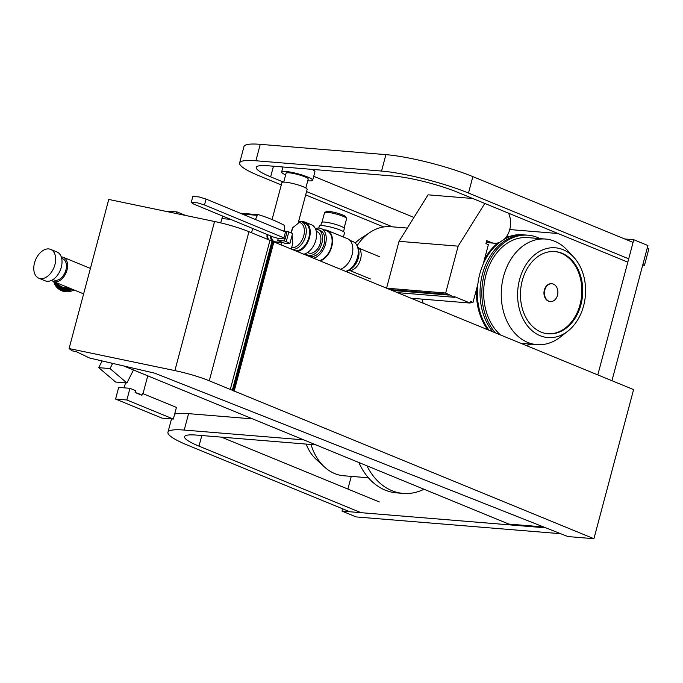 <?xml version="1.0" encoding="UTF-8"?>
<svg xmlns="http://www.w3.org/2000/svg" width="683" height="683" viewBox="0 0 683 683"><rect width="100%" height="100%" fill="white"/><g stroke="black" fill="none" stroke-linecap="round" stroke-linejoin="round"><path stroke-width="1.02" d="M347.391 272.099A52.617 39.614 -85.3 0 1 347.613 270.613M504.199 239.357A55.366 41.689 -85.3 0 1 523.639 234.841A55.366 41.689 -85.3 0 1 524.988 234.978M508.562 213.207A19.431 14.625 94.7 0 1 504.063 239.485A55.332 41.663 94.7 0 0 499.768 242.328A19.431 14.625 94.7 0 1 494.347 243.216L486.219 242.55M483.248 263.886A55.366 41.689 -85.3 0 1 499.597 242.397M486.356 242.03L491 242.414L486.723 240.655L485.937 243.609L488.379 244.616L483.171 264.193A55.332 41.663 94.7 0 0 479.808 273.883A55.332 41.663 94.7 0 0 477.861 284.154L472.995 302.415L470.348 302.202M550.191 301.536A8.939 6.728 -85.3 0 1 549.969 301.519A8.939 6.728 -85.3 0 1 544.342 290.01A8.939 6.728 -85.3 0 1 551.429 283.71A8.939 6.728 -85.3 0 1 551.651 283.735M557.499 295.261A8.939 6.728 -85.3 0 1 550.413 301.553A8.939 6.728 -85.3 0 1 544.795 290.044A8.939 6.728 -85.3 0 1 551.873 283.744A8.939 6.728 -85.3 0 1 557.499 295.261M522.264 280.645A41.27 31.068 -85.3 0 1 554.972 251.557A41.27 31.068 -85.3 0 1 580.926 304.729A41.27 31.068 -85.3 0 1 548.227 333.816A41.27 31.068 -85.3 0 1 522.264 280.645M554.519 251.523A41.27 31.068 -85.3 0 1 580.029 304.652A41.27 31.068 -85.3 0 1 547.775 333.774M519.575 279.543A45.052 33.919 -85.3 0 1 573.951 257.44A45.052 33.919 -85.3 0 1 583.615 305.83A45.052 33.919 -85.3 0 1 567.915 331.101A45.052 33.919 -85.3 0 1 529.513 328.224A45.052 33.919 -85.3 0 1 519.575 279.543M567.915 331.101L560.401 337.001A52.958 39.87 -85.3 0 1 536.889 344.625A52.958 39.87 -85.3 0 1 503.576 276.384A52.958 39.87 -85.3 0 1 545.546 239.05A52.958 39.87 -85.3 0 1 567.496 250.405L573.951 257.44M500.579 334.994A52.958 39.87 -85.3 0 1 485.98 274.942A52.958 39.87 -85.3 0 1 527.95 237.607L545.546 239.05M492.81 331.801A55.366 41.689 -85.3 0 1 482.463 274.088A55.366 41.689 -85.3 0 1 526.345 235.063L528.147 235.208A55.366 41.689 -85.3 0 1 540.065 238.606M531.408 344.172A55.366 41.689 -85.3 0 1 525.927 345.393M495.388 332.86A55.366 41.689 -85.3 0 1 484.273 274.242A55.366 41.689 -85.3 0 1 528.147 235.208M423.084 303.175A52.489 39.512 -85.3 0 1 422.256 299.128M423.008 303.141A47.118 35.473 -85.3 0 1 422.034 299.111M230.299 389.421L269.973 240.314L271.996 241.167L232.322 390.275L209.28 380.798A36.455 5.584 -165.1 0 0 174.882 370.604L69.085 348.552L72.014 350.806L76.394 351.719L89.584 358.02L154.7 373.166L567.932 536.573L593.92 538.708L232.322 390.275M69.085 348.552L108.759 199.445L214.556 221.497A36.455 5.584 14.9 0 1 248.954 231.691L269.973 240.314M271.996 241.167L272.824 241.714L233.151 390.821M272.824 241.714L233.526 390.966M273.2 241.867L273.874 241.919L234.201 391.026M273.874 241.919L633.593 389.6L593.92 538.708M123.683 365.951L508.895 524.092L543.548 526.935M509.74 229.556L558.037 233.518M624.757 238.99L633.781 239.724L647.919 245.53L611.951 380.713M545.845 527.839L342.012 511.123L342.627 508.818M347.886 489.054L351.258 476.384M342.012 511.123L356.159 516.929L560.666 533.705M597.813 374.907L633.781 239.724M355.194 243.037A44.711 33.655 -85.3 0 1 360.906 238.358L370.195 232.271A52.617 39.614 -85.3 0 1 390.761 226.705L407.316 228.062M357.064 245.675A52.617 39.614 -85.3 0 1 370.195 232.271M505.249 238.247A55.366 41.689 -85.3 0 1 522.734 234.764L523.639 234.841M487.824 329.752A55.366 41.689 -85.3 0 1 476.486 289.302M484.392 259.591A55.366 41.689 -85.3 0 1 497.898 242.935M489.054 330.256A55.366 41.689 -85.3 0 1 477.776 284.478M484.81 203.457L458.139 246.162L445.675 293.024L454.297 297.293L454.477 296.635L470.117 303.056L470.553 301.416L472.995 302.415M491 242.414A19.431 14.625 94.7 0 0 494.347 243.216M449.098 294.424L389.993 289.575L386.569 288.175L399.034 241.321L428.062 194.826L472.713 198.488M399.034 241.321L458.139 246.162M386.569 288.175L445.675 293.024M391.999 290.412L448.919 295.082M397.378 292.623L454.297 297.293M397.412 292.623L411.012 298.206L470.117 303.056M221.429 437.137L379.338 501.962M174.652 414.094A63.621 9.741 14.9 0 1 188.585 413.65L252.676 418.901M361.094 512.694L198.984 446.136A46.427 7.112 14.9 0 1 184.572 436.693A46.427 7.112 14.9 0 1 196.439 435.088L315.973 444.889M303.747 439.869L184.222 430.068A63.621 9.741 -165.1 0 0 167.95 432.271A63.621 9.741 -165.1 0 0 187.705 445.214L349.816 511.763M628.702 258.814L468.495 193.05A63.621 9.741 -165.1 0 0 381.541 171.066L255.877 160.761A63.621 9.741 -165.1 0 0 239.613 162.964L243.985 146.538A63.621 9.741 14.9 0 1 260.249 144.335L385.904 154.64A63.621 9.741 14.9 0 1 472.858 176.624L633.064 242.397M647.211 248.202L648.85 248.877L644.479 265.294L642.84 264.628M313.71 176.291L413.941 217.442M642.703 265.149L644.479 265.294M283.53 182.113L270.639 176.829A46.427 7.112 14.9 0 1 256.227 167.386A46.427 7.112 14.9 0 1 268.103 165.773L393.758 176.077A46.427 7.112 14.9 0 1 457.209 192.119L627.805 262.161M392.486 226.85L306.565 191.573M239.613 162.964A63.621 9.741 -165.1 0 0 259.361 175.898L281.294 184.905M305.677 194.911L383.726 226.952M318.756 228.054L319.277 226.099A13.071 1.998 14.9 0 1 327.072 226.295A13.071 1.998 14.9 0 1 340.476 230.162A13.071 1.998 14.9 0 1 344.531 232.818L343.412 237.035M320.745 225.586L321.573 222.487A11.773 1.801 14.9 0 1 328.6 222.667A11.773 1.801 14.9 0 1 340.68 226.15A11.773 1.801 14.9 0 1 344.334 228.54L343.506 231.648M322.017 222.163L324.527 212.72A11.432 1.75 14.9 0 1 324.732 212.498A11.432 1.75 14.9 0 1 332.151 213.053A11.432 1.75 14.9 0 1 343.079 216.28A11.432 1.75 14.9 0 1 346.563 218.304A11.432 1.75 14.9 0 1 346.623 218.603L344.112 228.037M324.732 212.498L326.38 211.559A10.057 1.537 14.9 0 1 332.911 212.054A10.057 1.537 14.9 0 1 342.524 214.889A10.057 1.537 14.9 0 1 345.589 216.673L346.563 218.304M51.66 280.312A13.071 8.367 -67.7 0 0 53.453 281.498A13.071 8.367 -67.7 0 0 55.092 281.891A13.071 8.367 -67.7 0 0 66.61 271.364A13.071 8.367 -67.7 0 0 63.374 257.32A13.071 8.367 -67.7 0 0 61.735 256.928A13.071 8.367 -67.7 0 0 61.265 256.91M53.001 279.552L54.068 279.987A11.432 7.317 -67.7 0 0 55.511 280.329A11.432 7.317 -67.7 0 0 65.585 271.117A11.432 7.317 -67.7 0 0 62.759 258.831L61.683 258.396M48.681 248.919A15.581 9.972 -67.7 0 0 34.953 261.469A15.581 9.972 -67.7 0 0 38.811 278.203A15.581 9.972 -67.7 0 0 40.767 278.664A15.581 9.972 -67.7 0 0 54.495 266.114A15.581 9.972 -67.7 0 0 50.636 249.38A15.581 9.972 -67.7 0 0 48.681 248.919M38.811 278.203L45.163 280.807A15.581 9.972 -67.7 0 0 47.118 281.276A15.581 9.972 -67.7 0 0 60.847 268.726A15.581 9.972 -67.7 0 0 56.996 251.993L50.636 249.38M73.977 289.925A13.754 13.549 167 0 1 53.752 281.627M72.586 289.353A13.754 13.549 167 0 1 53.846 281.661M70.076 288.328A12.721 12.533 167 0 1 55.451 282.318M68.437 287.654A11.696 11.517 167 0 1 57.099 283.001M71.254 288.815A12.721 12.533 167 0 1 55.178 282.207M135.601 390.633L135.106 392.486A9.844 1.511 14.9 0 1 141.927 395.286L142.423 393.434L176.436 407.401L173.328 419.055L126.867 399.982L129.966 388.32L135.601 390.633M135.106 392.486L141.927 395.286M173.328 419.055L162.05 418.133L115.581 399.06L126.867 399.982M115.581 399.06L118.688 387.398L129.966 388.32M112.652 363.382L110.014 368.572L126.91 382.967L133.492 369.973M126.91 382.967L115.623 382.045L98.736 367.65L102.143 360.94M110.014 368.572L98.736 367.65M176.47 213.557L176.914 211.884L185.639 215.469M165.551 211.278L176.914 211.884M368.419 477.784L343.797 475.769A52.617 39.614 -85.3 0 1 324.408 466.924L316.238 459.411A44.711 33.655 -85.3 0 1 306.146 444.087M324.408 466.924A52.617 39.614 -85.3 0 1 311.03 444.488M423.989 489.233A65.346 49.193 -85.3 0 1 403.218 493.408L396.447 492.853A65.346 49.193 -85.3 0 1 358.865 462.502M403.218 493.408A65.346 49.193 -85.3 0 1 366.925 465.806M272.065 219.567L281.9 182.634A13.071 1.998 14.9 0 1 285.238 182.182A13.071 1.998 14.9 0 1 299.367 185.332A13.071 1.998 14.9 0 1 307.154 189.353L298.087 223.426L292.435 227.909L291.12 232.877M283.727 182.113L286.1 173.2A11.432 1.75 14.9 0 1 289.02 172.799A11.432 1.75 14.9 0 1 301.382 175.565A11.432 1.75 14.9 0 1 308.195 179.074L305.822 187.996M285.656 174.865A16.05 2.459 14.9 0 1 281.635 172.014A16.05 2.459 14.9 0 1 285.742 171.459A16.05 2.459 14.9 0 1 303.09 175.335A16.05 2.459 14.9 0 1 312.66 180.261A16.05 2.459 14.9 0 1 308.554 180.824A16.05 2.459 14.9 0 1 307.751 180.747M347.929 270.459A12.721 8.145 -67.7 0 0 348.996 270.647A12.721 8.145 -67.7 0 0 360.069 260.812A12.721 8.145 -67.7 0 0 357.576 246.973M320.225 260.949A16.512 10.569 -67.7 0 0 331.981 245.701A16.512 10.569 -67.7 0 0 327.217 230.384A16.512 10.569 -67.7 0 0 325.142 229.889A16.512 10.569 -67.7 0 0 324.314 229.864M313.548 258.208A15.888 10.168 -67.7 0 0 325.56 243.865A15.888 10.168 -67.7 0 0 321.112 228.549A15.888 10.168 -67.7 0 0 319.115 228.079A15.888 10.168 -67.7 0 0 315.367 228.677M305.045 253.82A15.888 10.168 -67.7 0 0 305.66 254.964M305.574 253.615A13.754 8.802 -67.7 0 0 307.657 255.066A13.754 8.802 -67.7 0 0 309.382 255.476A13.754 8.802 -67.7 0 0 321.505 244.394A13.754 8.802 -67.7 0 0 318.107 229.616A13.754 8.802 -67.7 0 0 316.374 229.206A13.754 8.802 -67.7 0 0 315.597 229.189M307.657 255.066L309.851 255.971A13.754 8.802 -67.7 0 0 311.585 256.381A13.754 8.802 -67.7 0 0 323.708 245.299A13.754 8.802 -67.7 0 0 320.301 230.521L318.107 229.616M307.572 252.531L308.537 252.923A11.432 7.317 -67.7 0 0 309.971 253.265A11.432 7.317 -67.7 0 0 320.054 244.053A11.432 7.317 -67.7 0 0 317.219 231.768L316.263 231.366M303.756 254.187A15.718 10.057 -67.7 0 0 315.845 240.177A15.718 10.057 -67.7 0 0 311.508 224.792L305.164 222.188A15.718 10.057 -67.7 0 0 303.184 221.719A15.718 10.057 -67.7 0 0 301.596 221.762M292.29 249.483A14.761 9.442 -67.7 0 0 305.207 237.488A14.761 9.442 -67.7 0 0 301.519 221.727A14.761 9.442 -67.7 0 0 299.666 221.283A14.761 9.442 -67.7 0 0 298.659 221.275M291.607 247.801A13.412 8.589 -67.7 0 0 303.389 236.95A13.412 8.589 -67.7 0 0 300.059 222.581L298.488 221.932M295.568 250.823A14.761 9.442 -67.7 0 0 308.477 238.837A14.761 9.442 -67.7 0 0 304.797 223.068L301.519 221.727M297.412 251.583A15.718 10.057 -67.7 0 0 309.519 237.513A15.718 10.057 -67.7 0 0 305.164 222.188M319.413 260.616A15.888 10.168 -67.7 0 0 331.426 246.273A15.888 10.168 -67.7 0 0 326.978 230.956L321.112 228.549M340.51 269.273A16.512 10.569 -67.7 0 0 352.274 254.025A16.512 10.569 -67.7 0 0 347.502 238.709L327.217 230.384M345.564 271.347A15.888 10.168 -67.7 0 0 357.585 257.013A15.888 10.168 -67.7 0 0 353.137 241.697L349.927 240.382M348.646 270.058A13.754 8.802 -67.7 0 0 357.448 260.641A13.754 8.802 -67.7 0 0 357.807 247.758M291.223 232.92A13.412 8.589 -67.7 0 0 292.435 227.909M292.093 235.345L292.802 243.293L291.265 249.056M312.003 169.375A16.05 2.459 14.9 0 1 314.931 171.723L312.66 180.261M267.736 238.632A3.543 2.664 -85.3 0 1 267.121 234.986A3.543 2.664 -85.3 0 1 267.266 234.525M267.514 234.628A4.721 3.552 94.7 0 0 267.488 234.739A4.721 3.552 94.7 0 0 268.351 239.648M267.907 234.79A4.96 3.731 94.7 0 0 268.795 239.835M270.494 235.866A4.96 3.739 94.7 0 0 273.755 241.347L272.056 241.201M270.818 235.994A4.721 3.56 94.7 0 0 273.26 240.962M271.125 236.122A4.721 3.56 94.7 0 0 272.987 240.698M271.612 236.327A5.327 4.013 94.7 0 0 275.181 241.833L282.455 242.439A5.344 4.021 94.7 0 0 282.719 242.448M280.474 241.517A5.344 4.021 94.7 0 0 282.455 242.439M277.307 242.73A3.509 2.638 -85.3 0 1 277.093 242.73A3.509 2.638 -85.3 0 1 275.539 241.859M278.758 242.474A3.509 2.638 -85.3 0 1 277.529 242.764A3.509 2.638 -85.3 0 1 275.975 241.893M279.501 242.192A3.176 2.39 -85.3 0 1 278.305 242.499L277.554 242.431A3.176 2.39 -85.3 0 1 276.419 241.936M278.305 242.499A3.176 2.39 -85.3 0 1 277.178 241.995M281.02 244.856L281.609 242.371M284.239 230.863A21.514 16.196 94.7 0 0 284.555 226.449A1.605 1.204 94.7 0 0 283.838 225.049A253.273 190.677 94.7 0 0 258.755 214.752A1.605 1.204 94.7 0 0 257.5 215.341A21.514 16.196 94.7 0 0 255.476 219.525M252.753 228.523L251.506 232.741M220.686 222.871L221.941 218.62A21.514 16.196 -85.3 0 1 222.812 216.127M288.824 231.93L292.589 233.492L289.951 243.336L284.504 240.945L285.033 238.965M282.531 230.717L288.858 231.81L286.22 241.654M284.504 240.945L277.742 240.39L285.187 243.472L289.951 243.336M286.629 232.997L287.142 231.102M277.742 240.39L278.271 238.41M283.915 237.855L204.49 204.985L197.472 202.834L191.24 202.433L192.819 196.525L199.052 196.926L206.078 199.077L285.494 231.947L286.715 233.065L285.127 238.973L283.915 237.855L285.494 231.947M191.24 202.433L193.759 204.106L273.183 236.975L278.126 238.401L285.127 238.973M248.954 231.691L209.28 380.798M214.556 221.497L174.882 370.604M198.984 446.136L201.809 435.523M184.222 430.068L188.585 413.65M468.495 193.05L472.858 176.624M385.904 154.64L381.541 171.066M270.639 176.829L273.465 166.217M255.877 160.761L260.249 144.335M242.38 214.103L257.5 215.341M221.941 218.62L230.53 219.32M204.49 204.985L206.078 199.077M549.969 301.519L550.413 301.553M520.83 343.301L536.889 344.625M506.709 236.344L509.27 236.557M551.429 283.71L551.873 283.744M171.51 418.91L167.95 432.271M125.501 382.856L124.178 387.85M53.453 281.498L83.633 293.895M63.374 257.32L90.412 268.419M147.75 375.829L143.003 393.673M282.975 166.993L281.635 172.014M350.106 270.639L370.357 278.946M359.249 248.364L379.492 256.68M277.093 242.73L277.529 242.764M258.558 214.71L240.22 213.207"/></g></svg>
